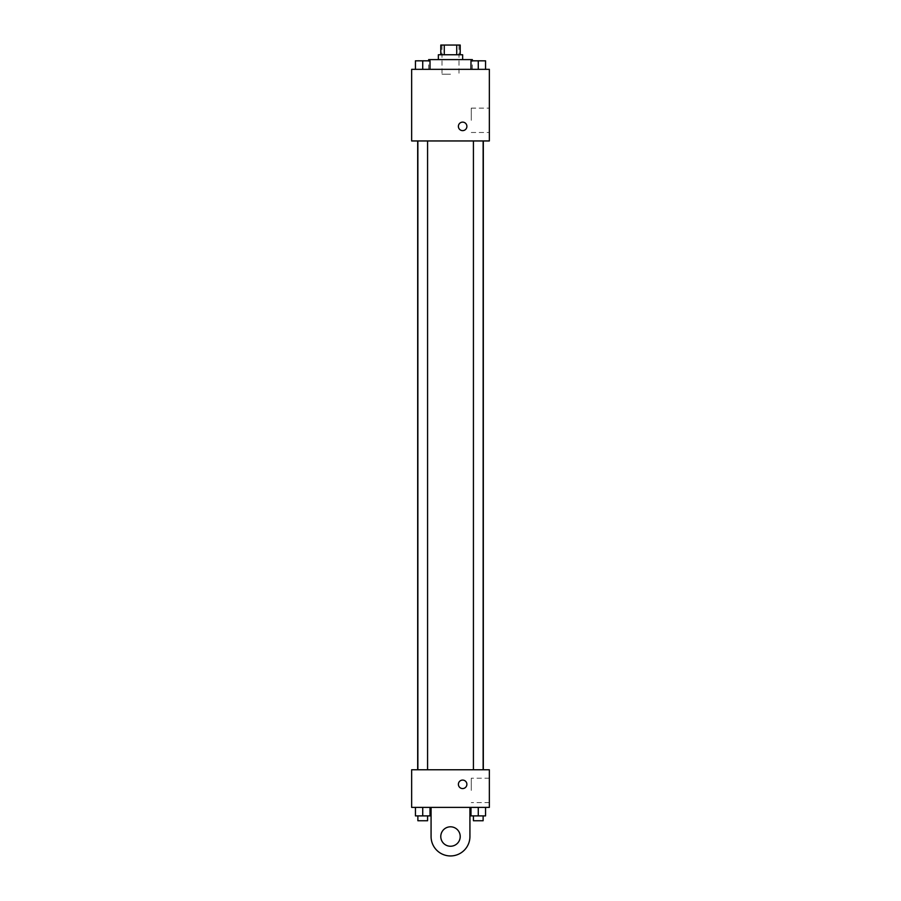 <?xml version="1.0" encoding="UTF-8"?>
<svg xmlns="http://www.w3.org/2000/svg" width="901" height="901" viewBox="0 0 901 901"><rect width="100%" height="100%" fill="white"/><g stroke="black" fill="none" stroke-linecap="round" stroke-linejoin="round"><path stroke-width="0.68" stroke-dasharray="4.5 3.38" d="M450.5 74.186L442.008 74.186L450.5 74.186M450.5 45.05L442.008 45.05L450.5 45.05M456.728 54.758L456.728 45.05L460.208 45.05L460.208 54.758L444.272 54.758L460.208 54.758M456.728 45.05L440.792 45.05L440.792 54.758L444.272 54.758L440.792 54.758M462.641 54.758L438.359 54.758M438.359 59.612L462.641 59.612L438.359 59.612M444.272 54.758L444.272 45.05M428.651 59.612L472.349 59.612M450.5 69.332L428.651 69.332L450.5 69.332M415.44 69.332L430.014 69.332L415.44 69.332L430.014 69.332L415.44 69.332L430.014 69.332L422.727 69.332L422.727 60.829L415.44 60.829L427.581 60.829L415.44 60.829L415.44 69.332L422.727 69.332L415.44 69.332L415.44 60.829L415.44 69.332L430.014 69.332L422.727 69.332L422.727 60.829L430.014 60.829L417.873 60.829L430.014 60.829L430.014 69.332L430.014 60.829M470.986 69.332L485.56 69.332L470.986 69.332L485.56 69.332L470.986 69.332L485.56 69.332L478.273 69.332L478.273 60.829L470.986 60.829L483.127 60.829L470.986 60.829L470.986 69.332L478.273 69.332L470.986 69.332L470.986 60.829L470.986 69.332L485.56 69.332L478.273 69.332L478.273 60.829L485.56 60.829L473.419 60.829L485.56 60.829L485.56 69.332L485.56 60.829M489.344 69.332L411.656 69.332L411.656 140.95L489.344 140.95L489.344 69.332M411.656 126.388L411.656 122.131L411.656 126.388M450.5 140.95L417.681 140.95L450.5 140.95M478.273 140.95L473.419 140.95L478.273 140.95M422.727 140.95L417.873 140.95L422.727 140.95M489.344 120.317L489.344 108.131L489.344 120.317M462.641 122.131A4.246 4.246 0 0 0 458.958 128.505A4.246 4.246 0 0 0 466.324 128.505A4.246 4.246 0 0 0 462.641 122.131A4.246 4.246 0 0 0 458.958 128.505A4.246 4.246 0 0 0 466.324 128.505A4.246 4.246 0 0 0 462.641 122.131M462.641 130.634A4.246 4.246 0 0 1 458.958 124.259A4.246 4.246 0 0 1 466.324 124.259A4.246 4.246 0 0 1 462.641 130.634M471.279 120.317L471.279 108.131L471.279 120.317M450.5 769.758L417.681 769.758L450.5 769.758M478.273 769.758L473.419 769.758L478.273 769.758M422.727 769.758L417.873 769.758L422.727 769.758M489.344 769.758L411.656 769.758L411.656 807.397L489.344 807.397L489.344 769.758L411.656 769.758M478.273 69.332L478.273 60.829M473.419 60.829L483.127 60.795M422.727 69.332L422.727 60.829M417.873 60.829L427.581 60.795M485.56 815.889L485.56 807.397L485.56 815.889L470.986 815.889L470.986 807.397L485.56 807.397L470.986 807.397L485.56 807.397L470.986 807.397L485.56 807.397L470.986 807.397L470.986 815.889L483.127 815.889L478.273 815.889L478.273 807.397L478.273 815.889L470.986 815.889L470.986 807.397M473.419 815.889L473.419 820.743L483.127 820.743L473.419 820.743L483.127 820.743L483.127 815.889L473.419 815.889L483.127 815.889M478.273 815.889L478.273 807.397M430.014 815.889L430.014 807.397L430.014 815.889L415.44 815.889L415.44 807.397L430.014 807.397L415.44 807.397L430.014 807.397L415.44 807.397L430.014 807.397L415.44 807.397L415.44 815.889L427.581 815.889L422.727 815.889L422.727 807.397L422.727 815.889L415.44 815.889L415.44 807.397M417.873 815.889L417.873 820.743L427.581 820.743L417.873 820.743L427.581 820.743L427.581 815.889L417.873 815.889L427.581 815.889M422.727 815.889L422.727 807.397M458.395 784.332A4.246 4.246 0 0 0 464.758 788.003A4.246 4.246 0 0 0 464.758 780.649A4.246 4.246 0 0 0 458.395 784.332M489.344 790.402L489.344 778.216L489.344 790.402M471.279 790.402L471.279 778.216L471.279 790.402M466.887 784.332A4.246 4.246 0 0 0 460.512 780.649A4.246 4.246 0 0 0 460.512 788.003A4.246 4.246 0 0 0 466.887 784.332A4.246 4.246 0 0 1 460.512 788.003A4.246 4.246 0 0 1 460.512 780.649A4.246 4.246 0 0 1 466.887 784.332M411.656 788.578L411.656 780.075L411.656 788.578M431.072 807.397L431.072 836.522L431.072 807.397L469.928 807.397L469.928 836.522A19.428 19.428 0 0 1 450.5 855.95A19.428 19.428 0 0 1 431.072 836.522A19.428 19.428 0 0 0 450.5 855.95A19.428 19.428 0 0 0 469.928 836.522A19.428 19.428 0 0 1 450.5 855.95A19.428 19.428 0 0 1 431.072 836.522L431.072 807.397L469.928 807.397M450.5 846.242A9.708 9.708 0 0 1 442.087 831.668A9.708 9.708 0 0 1 458.913 831.668A9.708 9.708 0 0 1 450.5 846.242A9.708 9.708 0 0 1 442.087 831.668A9.708 9.708 0 0 1 458.913 831.668A9.708 9.708 0 0 1 450.5 846.242A9.708 9.708 0 0 1 442.087 831.668A9.708 9.708 0 0 1 458.913 831.668A9.708 9.708 0 0 1 450.5 846.242M450.5 826.814A9.708 9.708 0 0 1 458.913 841.388A9.708 9.708 0 0 1 442.087 841.388A9.708 9.708 0 0 1 450.5 826.814A9.708 9.708 0 0 0 442.087 841.388A9.708 9.708 0 0 0 458.913 841.388A9.708 9.708 0 0 0 450.5 826.814M442.008 45.05L442.008 74.186M458.992 45.05L458.992 74.186M472.349 69.332L472.349 60.829M428.651 69.332L428.651 60.829M471.279 132.492L489.344 132.492M471.279 108.131L489.344 108.131M427.581 769.758L427.581 140.95M417.873 769.758L417.873 140.95M483.127 769.758L483.127 140.95M473.419 769.758L473.419 140.95M489.344 778.216L471.279 778.216M489.344 802.577L471.279 802.577"/><path stroke-width="1.35" d="M444.272 54.758L444.272 45.05L440.792 45.05L440.792 54.758M444.272 45.05L460.208 45.05L460.208 54.758M456.728 54.758L456.728 45.05M438.359 59.612L438.359 54.758L462.641 54.758L462.641 59.612M472.349 60.829L472.349 59.612L428.651 59.612L428.651 60.829M411.656 69.332L489.344 69.332L489.344 140.95L411.656 140.95L411.656 69.332M462.641 130.634A4.246 4.246 0 0 1 458.958 124.259A4.246 4.246 0 0 1 466.324 124.259A4.246 4.246 0 0 1 462.641 130.634M411.656 769.758L489.344 769.758L489.344 807.397L411.656 807.397L411.656 769.758L489.344 769.758M470.986 69.332L470.986 60.829L485.56 60.829L485.56 69.332L485.56 60.829M478.273 69.332L478.273 60.829L473.419 60.795M483.127 60.829L478.273 60.795M415.44 69.332L415.44 60.829L430.014 60.829L430.014 69.332L430.014 60.829M422.727 69.332L422.727 60.829L417.873 60.795M427.581 60.829L422.727 60.795M470.986 807.397L470.986 815.889L485.56 815.889L485.56 807.397L485.56 815.889M478.273 815.889L478.273 807.397M483.127 815.889L483.127 820.743L473.419 820.743L473.419 815.889M415.44 807.397L415.44 815.889L430.014 815.889L430.014 807.397L430.014 815.889M422.727 815.889L422.727 807.397M427.581 815.889L427.581 820.743L417.873 820.743L417.873 815.889M458.395 784.332A4.246 4.246 0 0 1 464.758 780.649A4.246 4.246 0 0 1 464.758 788.003A4.246 4.246 0 0 1 458.395 784.332M469.928 807.397L469.928 836.522A19.428 19.428 0 0 1 450.5 855.95A19.428 19.428 0 0 1 431.072 836.522L431.072 807.397M450.5 846.242A9.708 9.708 0 0 1 442.087 831.668A9.708 9.708 0 0 1 458.913 831.668A9.708 9.708 0 0 1 450.5 846.242M483.319 769.758L483.319 140.95M417.681 769.758L417.681 140.95M473.419 140.95L473.419 769.758M483.127 140.95L483.127 769.758M427.581 769.758L427.581 140.95M417.873 769.758L417.873 140.95"/></g></svg>
